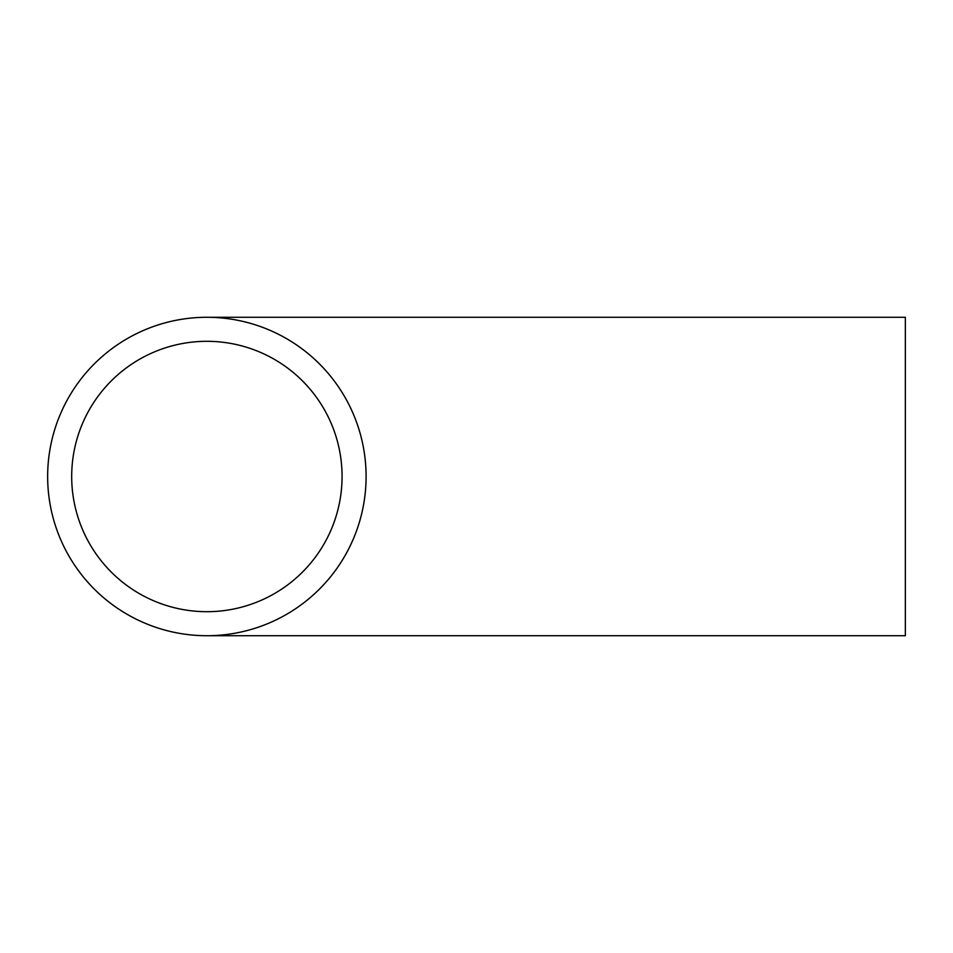 <?xml version="1.0" encoding="UTF-8"?>
<svg xmlns="http://www.w3.org/2000/svg" width="953" height="953" viewBox="0 0 953 953"><rect width="100%" height="100%" fill="white"/><g stroke="black" fill="none" stroke-linecap="round" stroke-linejoin="round"><path stroke-width="1.43" d="M71.689 476.5A135.195 135.195 0 0 1 206.872 341.305A135.195 135.195 0 0 1 342.067 476.5A135.195 135.195 0 0 1 206.872 611.695A135.195 135.195 0 0 1 71.689 476.5M366.095 476.5A159.222 159.222 0 0 1 206.872 635.722A159.222 159.222 0 0 1 47.65 476.5A159.222 159.222 0 0 1 206.872 317.278A159.222 159.222 0 0 1 366.095 476.5M206.872 317.278L905.35 317.278L905.35 635.722L206.872 635.722"/></g></svg>
